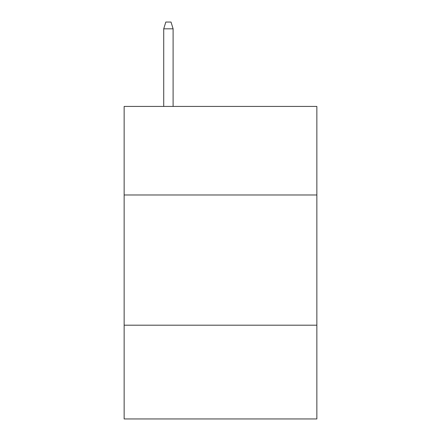 <?xml version="1.0" encoding="UTF-8"?>
<svg xmlns="http://www.w3.org/2000/svg" width="441" height="441" viewBox="0 0 441 441"><rect width="100%" height="100%" fill="white"/><g stroke="black" fill="none" stroke-linecap="round" stroke-linejoin="round"><path stroke-width="0.66" d="M316.858 194.977L316.858 106.43L124.141 106.43L124.141 194.977L316.858 194.977L316.858 418.95L124.141 418.95L124.141 194.977M316.858 325.193L124.141 325.193M173.104 106.43L173.104 28.819L163.727 28.819L163.727 106.43M163.727 28.819L165.81 22.05L171.02 22.05L173.104 28.819"/></g></svg>
